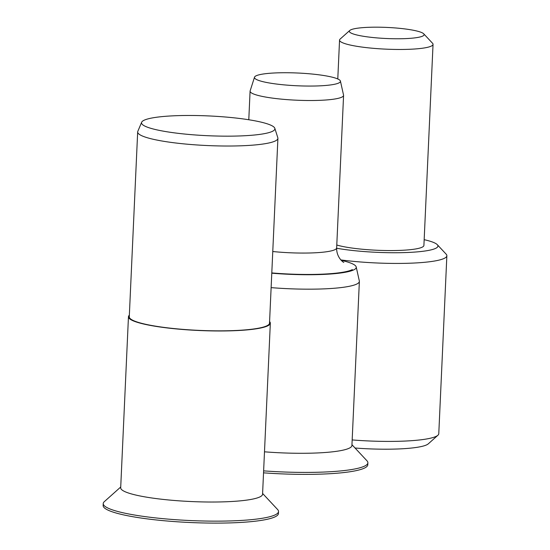 <?xml version="1.0" encoding="UTF-8"?>
<svg xmlns="http://www.w3.org/2000/svg" width="550" height="550" viewBox="0 0 550 550"><rect width="100%" height="100%" fill="white"/><g stroke="black" fill="none" stroke-linecap="round" stroke-linejoin="round"><path stroke-width="0.82" d="M350.549 29.954A37.434 5.555 2.6 0 0 349.779 30.463A37.434 5.555 2.6 0 0 379.019 38.067A37.434 5.555 2.6 0 0 422.881 35.991A37.434 5.555 2.6 0 0 423.727 33.818A37.434 5.555 2.6 0 0 388.836 27.521A37.434 5.555 2.6 0 0 350.549 29.954M423.727 33.818L432.561 43.278A46.791 6.937 -177.4 0 1 433.043 44.344A46.791 6.937 -177.4 0 1 431.502 45.994A46.791 6.937 -177.4 0 1 380.139 48.833A46.791 6.937 -177.4 0 1 339.549 40.095A46.791 6.937 -177.4 0 1 340.127 39.078L349.779 30.463M336.641 248.242A60.83 9.02 2.6 0 0 435.93 248.222A60.83 9.02 2.6 0 0 437.305 244.688A60.83 9.02 2.6 0 0 424.167 239.676M437.305 244.688L446.139 254.148A70.194 10.409 -177.4 0 1 446.861 255.743A70.194 10.409 -177.4 0 1 444.551 258.225A70.194 10.409 -177.4 0 1 340.849 259.916M352.172 439.931A70.194 10.409 2.6 0 0 436.473 436.198A70.194 10.409 2.6 0 0 437.917 435.243L428.264 443.864A60.83 9.02 -177.4 0 1 427.006 444.689A60.83 9.02 -177.4 0 1 355.032 448.009M433.043 44.344L423.906 245.438A46.791 6.937 -177.4 0 1 422.366 247.087A46.791 6.937 -177.4 0 1 383.467 250.477A46.791 6.937 -177.4 0 1 336.786 245.018M437.917 435.243A70.194 10.409 2.6 0 0 438.776 433.723L446.861 255.743M263.622 470.869A87.739 13.014 2.6 0 0 364.994 465.898A87.739 13.014 2.6 0 0 367.881 462.797A87.739 13.014 2.6 0 0 366.981 460.804L351.959 444.716M367.881 462.797L367.792 464.757A87.739 13.014 -177.4 0 1 364.904 467.857A87.739 13.014 -177.4 0 1 263.532 472.835M339.034 82.864A43.031 6.38 2.6 0 0 340.429 81.091A43.031 6.38 2.6 0 0 302.266 73.26A43.031 6.38 2.6 0 0 255.887 75.921A43.031 6.38 2.6 0 0 254.519 77.186A43.031 6.38 2.6 0 0 290.943 85.422A43.031 6.38 2.6 0 0 339.034 82.864M340.429 81.091L343.551 95.109A46.791 6.937 -177.4 0 1 343.578 95.384A46.791 6.937 -177.4 0 1 342.038 97.041A46.791 6.937 -177.4 0 1 290.675 99.88A46.791 6.937 -177.4 0 1 250.085 91.142A46.791 6.937 -177.4 0 1 250.14 90.867L254.519 77.186M271.782 273.192A67.244 9.976 2.6 0 0 354.035 269.734A67.244 9.976 2.6 0 0 356.207 266.956A67.244 9.976 2.6 0 0 341.248 260.336M356.207 266.956L359.336 280.974A71.012 10.533 -177.4 0 1 359.37 281.401A71.012 10.533 -177.4 0 1 357.039 283.91A71.012 10.533 -177.4 0 1 271.123 287.629M264.488 451.811A71.012 10.533 2.6 0 0 349.587 448.016A71.012 10.533 2.6 0 0 351.918 445.507L359.37 281.401M120.725 487.004L104.308 501.662A87.739 13.014 2.6 0 0 103.228 503.566A87.739 13.014 2.6 0 0 179.334 519.949A87.739 13.014 2.6 0 0 275.639 514.628A87.739 13.014 2.6 0 0 278.527 511.527A87.739 13.014 2.6 0 0 277.619 509.534L262.597 493.453M278.527 511.527L278.438 513.494A87.739 13.014 -177.4 0 1 275.55 516.594A87.739 13.014 -177.4 0 1 179.245 521.916A87.739 13.014 -177.4 0 1 103.139 505.533L103.228 503.566M272.697 131.203A66.749 9.9 2.6 0 0 274.821 128.301A66.749 9.9 2.6 0 0 215.181 116.27A66.749 9.9 2.6 0 0 143.722 120.429A66.749 9.9 2.6 0 0 141.653 122.251A66.749 9.9 2.6 0 0 197.629 135.135A66.749 9.9 2.6 0 0 272.697 131.203M141.653 122.251L137.796 131.402A70.194 10.409 2.6 0 0 137.672 131.966A70.194 10.409 2.6 0 0 198.55 145.069A70.194 10.409 2.6 0 0 275.598 140.814A70.194 10.409 2.6 0 0 277.908 138.339A70.194 10.409 2.6 0 0 277.826 137.761L274.821 128.301M137.672 131.966L129.278 316.793A70.194 10.409 2.6 0 0 190.163 329.897A70.194 10.409 2.6 0 0 267.204 325.641A70.194 10.409 2.6 0 0 269.514 323.159L277.908 138.339M129.346 315.198A71.012 10.533 2.6 0 0 128.459 316.759L120.691 487.802A71.012 10.533 2.6 0 0 182.284 501.057A71.012 10.533 2.6 0 0 260.226 496.753A71.012 10.533 2.6 0 0 262.563 494.244L270.332 323.201A71.012 10.533 2.6 0 0 269.582 321.564M128.459 316.759A71.012 10.533 2.6 0 0 190.053 330.014A71.012 10.533 2.6 0 0 267.994 325.71A71.012 10.533 2.6 0 0 270.332 323.201M352.357 269.596A65.512 9.714 -177.4 0 1 271.796 272.924M272.766 251.522A46.791 6.937 2.6 0 0 335.108 249.59A46.791 6.937 2.6 0 0 336.648 247.94L343.578 95.384M337.782 78.973L339.549 40.095M248.786 119.756L250.085 91.142M336.648 247.94C336.373 258.259 344.548 263.209 343.757 262.309"/></g></svg>
